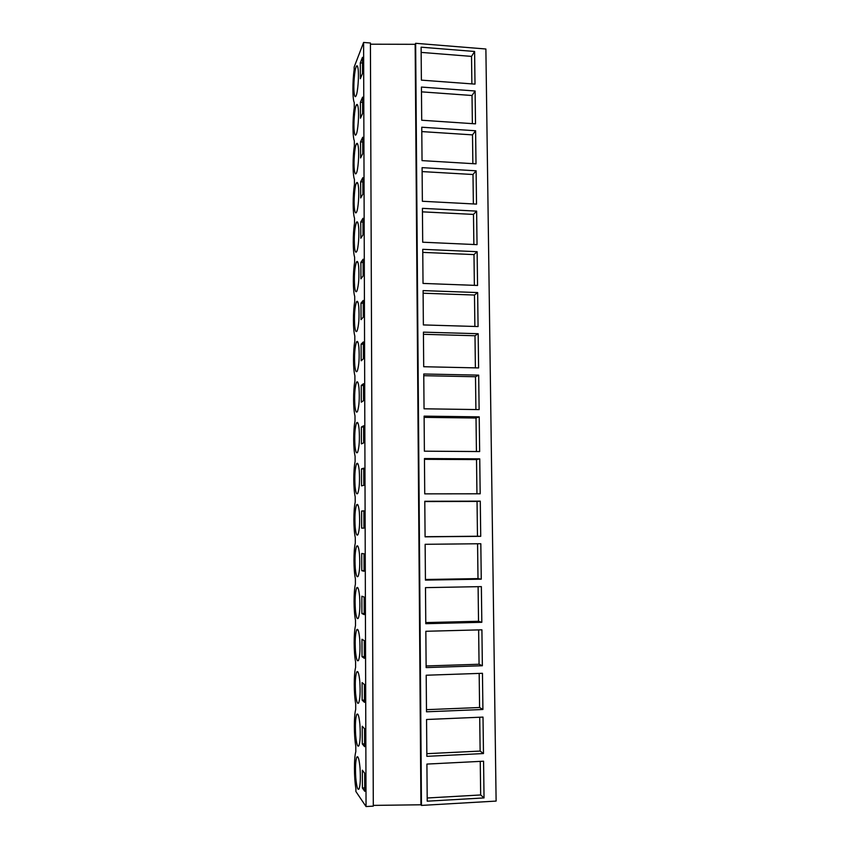 <?xml version="1.0" encoding="UTF-8"?>
<svg xmlns="http://www.w3.org/2000/svg" width="849" height="849" viewBox="0 0 849 849"><rect width="100%" height="100%" fill="white"/><g stroke="black" fill="none" stroke-linecap="round" stroke-linejoin="round"><path stroke-width="1.27" d="M363.595 42.45L354.16 67.06L354.171 69.554C352.452 81.525 352.494 99.227 354.245 102.591L354.256 107.611C352.537 119.263 352.579 137.082 354.341 140.86L354.351 145.911C352.622 157.245 352.664 175.181 354.426 179.372L354.447 184.456C352.706 195.482 352.749 213.523 354.521 218.14L354.532 223.266C352.791 233.953 352.834 252.121 354.617 257.162L354.627 262.32C352.887 272.678 352.919 290.963 354.712 296.439L354.723 301.628C352.972 311.657 353.014 330.059 354.808 335.981L354.818 341.202C353.057 350.892 353.099 369.411 354.903 375.778L354.914 381.031C353.152 390.381 353.184 409.016 354.999 415.84L355.009 421.125C353.237 430.135 353.28 448.888 355.094 456.168L355.105 461.485C353.333 470.144 353.364 489.024 355.19 496.761L355.2 502.12C353.417 510.419 353.46 529.426 355.285 537.629L355.296 543.031C353.513 550.959 353.545 570.093 355.391 578.774L355.402 584.208C353.598 591.774 353.64 611.036 355.487 620.194L355.498 625.66C353.693 632.855 353.736 652.244 355.582 661.891L355.604 667.399C353.789 674.223 353.831 693.739 355.689 703.885L355.699 709.424C353.884 715.856 353.916 735.51 355.784 746.154L355.805 751.736C353.969 757.775 354.012 777.557 355.89 788.71L355.901 791.523L366.046 806.55L363.595 42.45L370.419 43.002L373.305 806.136L366.046 806.55M370.429 44.201L415.15 44.318L415.649 43.299L485.883 48.998L496.113 801.085L421.465 805.414L415.649 43.299M362.406 788.01L362.353 770.192L364.688 773.248L364.741 791.3L362.406 788.01L364.73 787.883M361.239 385.457L363.478 383.716L363.531 400.664L361.281 402.193L361.239 385.457L363.489 385.499M360.878 262.426L363.096 259.221L363.149 275.819L360.921 278.833L360.878 262.426L363.107 262.521M358.342 147.355C359.254 154.688 358.066 170.14 356.389 173.164C355.476 174.809 354.786 173.652 354.33 169.694C353.46 162.35 354.606 147.185 356.304 144.043C357.185 142.399 357.864 143.502 358.342 147.355M360.528 141.879L362.714 137.262L362.767 153.52L360.57 157.956L360.528 141.879L362.725 142.016M359.689 638.819C360.326 648.976 359.944 656.139 358.543 660.32C357.249 662.103 356.23 659.057 355.476 651.183C354.861 641.144 355.253 634.054 356.633 629.905C357.896 628.069 358.915 631.04 359.689 638.819M362.279 743.936L362.226 726.235L364.55 728.739L364.603 746.664L362.279 743.936L364.592 743.83M359.923 724.728C360.549 734.841 360.209 741.835 358.904 745.719C357.556 747.428 356.474 743.936 355.678 735.245C355.073 725.258 355.423 718.328 356.718 714.487C358.023 712.704 359.095 716.121 359.923 724.728M362.152 700.17L364.465 702.335L364.412 684.538L362.099 682.596L362.152 700.17L364.465 700.075M355.572 693.071C354.967 683.063 355.338 676.059 356.676 672.058C357.96 670.254 359.01 673.437 359.806 681.62C360.443 691.755 360.082 698.833 358.724 702.866C357.397 704.617 356.347 701.348 355.572 693.071M364.147 597.07L364.2 614.623L361.897 613.551L361.854 596.21L364.147 597.07M359.233 470.537C359.87 480.81 359.414 488.377 357.832 493.216C356.644 495.063 355.731 492.791 355.084 486.403C354.457 476.236 354.935 468.744 356.495 463.925C357.652 462.047 358.565 464.254 359.233 470.537M361.483 468.881L363.743 468.16L363.797 485.352L361.525 485.861L361.483 468.881L363.743 468.892M354.988 445.895C354.362 435.675 354.85 428.076 356.463 423.078C357.588 421.21 358.469 423.248 359.116 429.18C359.764 439.506 359.276 447.168 357.652 452.199C356.495 454.035 355.614 451.933 354.988 445.895M361.356 427.026L361.409 443.889L363.659 442.86L363.605 425.795L361.356 427.026L363.616 427.047M354.702 325.963C354.075 315.584 354.638 307.603 356.389 302.021C357.418 300.217 358.214 301.798 358.777 306.776C359.424 317.261 358.872 325.294 357.111 330.898C356.049 332.691 355.253 331.046 354.702 325.963M360.995 303.157L361.037 319.67L363.276 317.144L363.223 300.429L360.995 303.157L363.234 303.231M358.671 266.522C359.318 277.061 358.734 285.243 356.92 291.037C355.911 292.799 355.137 291.292 354.606 286.516C353.98 276.074 354.564 267.955 356.368 262.161C357.355 260.388 358.129 261.842 358.671 266.522M360.645 181.792L360.687 197.976L362.894 194.007L362.841 177.643L360.645 181.792L362.852 181.909M358.565 226.534C359.435 234.069 358.374 248.534 356.739 251.474C355.763 253.193 355.02 251.813 354.511 247.324C353.884 236.818 354.5 228.561 356.347 222.544C357.302 220.814 358.045 222.141 358.565 226.534M360.761 221.971L362.969 218.289L363.022 234.77L360.804 238.261L360.761 221.971L362.979 222.077M360.411 102.23L362.587 97.157L362.64 113.31L360.454 118.202L360.411 102.23L362.608 102.389M358.236 108.163C359.159 115.379 357.907 131.362 356.209 134.418C355.338 136.02 354.68 134.97 354.235 131.255C353.354 124.028 354.564 108.343 356.283 105.149C357.132 103.557 357.779 104.554 358.236 108.163M362.024 656.702L364.327 658.325L364.274 640.645L361.971 639.255L362.024 656.702L364.327 656.638M361.112 344.163L363.351 341.935L363.404 358.756L361.165 360.793L361.112 344.163L363.361 344.227M358.894 347.305C359.541 357.726 359.01 365.643 357.291 371.034C356.198 372.849 355.37 371.066 354.797 365.675C354.171 355.36 354.712 347.506 356.41 342.126C357.471 340.29 358.299 342.02 358.894 347.305M361.78 570.687L361.727 553.474L364.009 553.803L364.062 571.228L361.78 570.687L364.062 570.655M359.456 554.1C360.103 564.309 359.679 571.664 358.193 576.153C356.951 577.989 355.975 575.346 355.275 568.236C354.659 558.143 355.084 550.863 356.559 546.395C357.769 544.527 358.734 547.096 359.456 554.1M361.6 511.034L361.653 528.131L363.924 528.131L363.871 510.833L361.6 511.034L363.871 511.024M359.573 596.316C360.209 606.494 359.806 613.753 358.374 618.083C357.1 619.897 356.102 617.053 355.381 609.571C354.765 599.511 355.169 592.326 356.601 588.017C357.832 586.16 358.83 588.93 359.573 596.316M360.294 62.858L360.337 78.713L362.512 73.375L362.47 57.329L360.294 62.858L362.481 63.028M358.129 69.225C359.074 76.325 357.758 92.859 356.028 95.948C355.2 97.497 354.564 96.542 354.139 93.072C353.248 85.951 354.521 69.724 356.262 66.498C357.079 64.949 357.694 65.861 358.129 69.225M359 388.099C359.647 398.468 359.138 406.257 357.471 411.468C356.347 413.304 355.487 411.362 354.893 405.652C354.266 395.39 354.776 387.664 356.442 382.474C357.535 380.628 358.384 382.496 359 388.099M358.458 186.812C359.35 194.251 358.214 209.194 356.559 212.176C355.614 213.863 354.903 212.6 354.415 208.376C353.566 200.937 354.659 186.271 356.325 183.172C357.249 181.484 357.96 182.694 358.458 186.812M360.04 768.122C360.666 778.225 360.347 785.155 359.074 788.901C357.705 790.557 356.601 786.832 355.773 777.716C355.179 767.729 355.508 760.884 356.76 757.181C358.098 755.44 359.191 759.091 360.04 768.122M359.339 512.18C359.987 522.422 359.541 529.872 358.013 534.53C356.792 536.377 355.858 533.925 355.179 527.187C354.564 517.052 355.009 509.676 356.527 505.038C357.705 503.16 358.649 505.537 359.339 512.18M373.305 805.393L420.924 804.788L415.15 44.318M420.924 804.788L421.465 805.414M484.036 797.922L483.569 761.213L426.92 764.079L427.217 801.18L484.036 797.922L480.672 794.961L480.258 761.383M421.115 47.183L474.602 51.481L475.005 84.125L421.38 80.135L421.115 47.183M480.279 501.143L480.725 536.335L477.478 536.239L477.042 501.419L480.279 501.143L424.787 501.281L425.084 536.833L480.725 536.335M481.266 579.167L480.821 543.731L425.137 544.305L425.434 580.111L481.266 579.167L477.998 578.615L477.573 543.763M479.218 416.848L479.653 451.551L424.383 451.18L424.107 416.127L479.218 416.848L476.013 418.026L476.427 451.53M479.749 458.853L424.447 458.556L424.733 493.863L480.184 493.8L479.749 458.853L476.522 459.585L476.947 493.8M482.911 709.488L482.455 673.299L426.198 675.231L426.495 711.802L482.911 709.488L479.589 707.514L479.176 673.416M483.474 753.551L483.007 717.097L426.559 719.496L426.856 756.332L483.474 753.551L480.131 751.078L479.717 717.246M481.818 622.306L425.784 623.697L425.487 587.635L481.362 586.617L481.818 622.306L478.528 621.277L478.104 586.68M482.359 665.743L426.134 667.59L425.848 631.285L481.914 629.809L482.359 665.743L479.059 664.247L478.634 629.894M476.109 170.798L422.091 167.646L422.367 201.277L476.522 204.11L476.109 170.798L472.999 174.512L473.36 203.94M476.618 211.114L422.42 208.345L422.696 242.209L477.042 244.65L476.618 211.114L473.487 214.415L473.869 244.501M475.1 90.992L475.514 123.848L421.709 120.24L421.433 87.065L475.1 90.992L472.023 95.502L472.373 123.646M475.599 130.757L421.762 127.223L422.038 160.62L476.013 163.846L475.599 130.757L472.511 134.874L472.861 163.655M478.167 333.71L423.418 332.15L423.704 366.726L478.603 367.935L478.167 333.71L474.994 335.748L475.387 367.861M478.687 375.131L423.757 373.995L424.044 408.804L479.123 409.6L478.687 375.131L475.504 376.744L475.907 409.558M477.127 251.697L477.552 285.466L423.025 283.428L422.749 249.33L477.127 251.697L473.986 254.594L474.368 285.349M477.647 292.565L423.089 290.602L423.364 324.934L478.072 326.557L477.647 292.565L474.485 295.038L474.878 326.462M474.602 51.481L471.535 56.395L471.874 83.892M421.157 52.394L471.535 56.395M421.475 91.851L472.023 95.502M421.794 131.584L472.511 134.874M422.123 171.583L472.999 174.512M422.452 211.847L473.487 214.415M422.781 252.386L473.986 254.594M423.11 293.213L474.485 295.038M423.439 334.304L474.994 335.748M423.778 375.693L475.504 376.744M424.107 417.358L476.013 418.026M424.447 459.309L476.522 459.585M425.084 536.706L477.478 536.239M424.797 501.557L477.042 501.419M361.653 528.131L363.924 528.11M425.423 579.496L477.998 578.615M425.774 622.582L478.528 621.277M361.897 613.551L364.189 613.498M426.124 665.966L479.059 664.247M426.474 709.668L479.589 707.514M426.835 753.679L480.131 751.078M427.196 797.996L480.672 794.961M357.62 66.593L356.262 66.498M357.673 105.244L356.283 105.149M357.716 144.128L356.304 144.043M357.758 183.257L356.325 183.172M357.8 222.618L356.347 222.544M357.832 262.224L356.368 262.161M357.864 302.064L356.389 302.021M357.896 342.158L356.41 342.126M357.917 382.496L356.442 382.474M357.938 423.089L356.463 423.078M357.949 463.936L356.495 463.925M357.97 505.028L356.527 505.038M357.981 546.385L356.559 546.395M357.981 587.996L356.601 588.017M357.991 629.873L356.633 629.905M357.991 672.015L356.676 672.058M358.002 714.434L356.718 714.487M358.002 757.117L356.76 757.181"/></g></svg>

